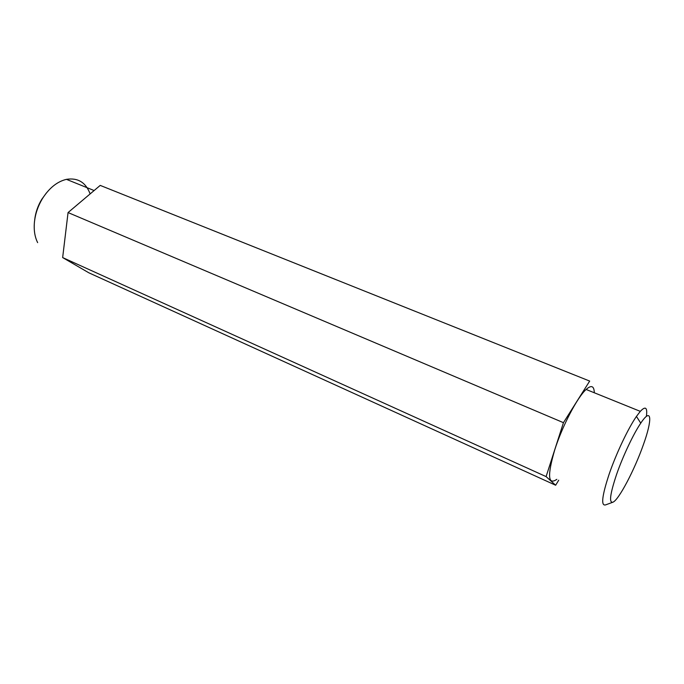 <?xml version="1.0" encoding="UTF-8"?>
<svg xmlns="http://www.w3.org/2000/svg" width="684" height="684" viewBox="0 0 684 684"><rect width="100%" height="100%" fill="white"/><g stroke="black" fill="none" stroke-linecap="round" stroke-linejoin="round"><path stroke-width="1.03" d="M616.609 474.354C610.051 493.976 608.837 503.253 612.984 502.184C618.806 499.867 634.59 469.763 643.311 444.891C652.57 419.386 651.903 406.347 640.763 423.148C633.487 433.793 622.902 456.177 616.609 474.354M612.488 502.364L605.571 504.895C600.766 506.169 601.997 495.806 609.264 473.807C616.275 453.398 628.211 428.252 636.436 416.428L640.301 411.366C645.551 405.792 647.577 407.467 646.38 416.402M90.134 193.914C85.816 182.423 77.916 177.566 66.442 179.345C57.191 181.576 49.18 188.006 42.408 198.642C38.056 205.893 35.414 213.57 34.482 221.667C33.67 229.798 34.722 236.784 37.646 242.632M594.302 392.77C594.105 385.887 591.378 384.784 586.128 389.461C577.305 397.336 562.222 426.158 554.733 449.884C547.234 475.611 547.935 485.435 556.836 479.347M546.097 476.603L563.454 422.678L589.685 381.073L100.215 185.398L68.058 212.562L62.654 257.577L88.826 272.796L555.647 485.238L546.097 476.603L62.654 257.577M558.708 480.202L555.647 485.238M563.454 422.678L68.058 212.562M34.696 219.795C35.525 212.604 37.868 205.79 41.741 199.352L46.384 192.973M640.301 411.366L586.128 389.461M66.442 179.345L94.127 190.545M41.741 199.352L42.408 198.642M640.763 423.148L636.436 416.428"/></g></svg>
